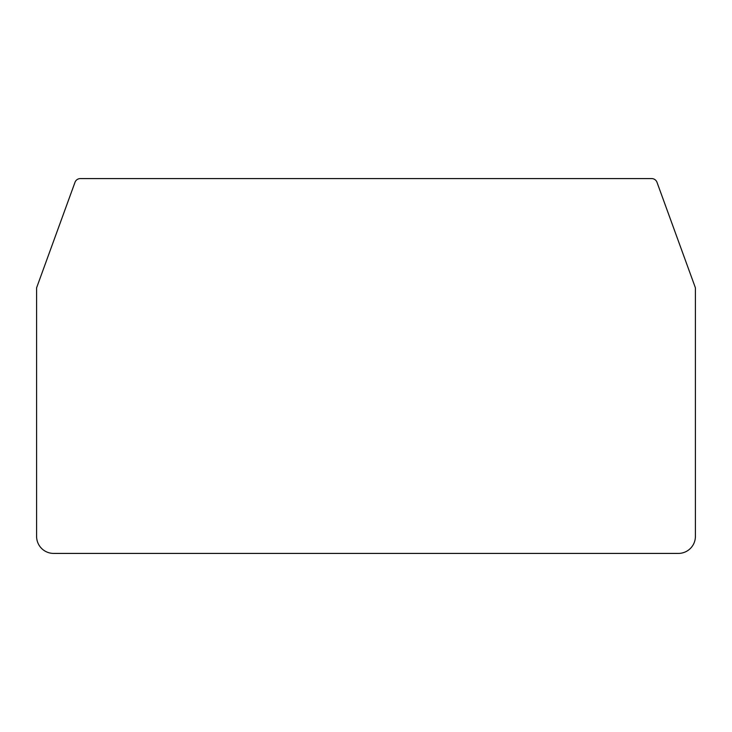 <?xml version="1.0" encoding="UTF-8"?>
<svg xmlns="http://www.w3.org/2000/svg" width="732" height="732" viewBox="0 0 732 732"><rect width="100%" height="100%" fill="white"/><g stroke="black" fill="none" stroke-linecap="round" stroke-linejoin="round"><path stroke-width="1.1" d="M80.328 178.581L651.672 178.581A5.682 5.682 0 0 1 657.007 182.323L695.4 287.813L695.4 536.382A17.037 17.037 0 0 1 678.363 553.419L53.637 553.419A17.037 17.037 0 0 1 36.6 536.382L36.6 287.813L74.993 182.323A5.682 5.682 0 0 1 80.328 178.581"/></g></svg>
